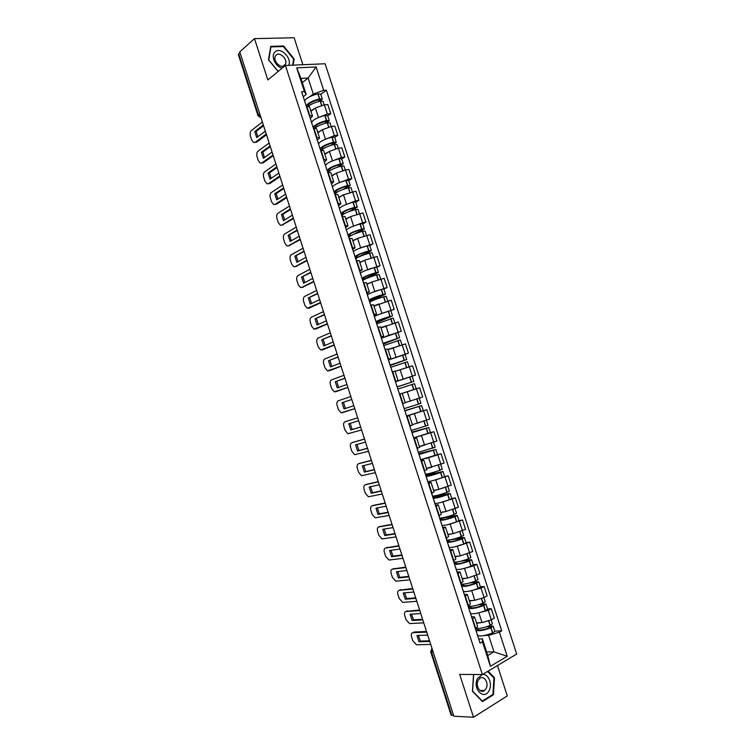 <?xml version="1.0" encoding="UTF-8"?>
<svg xmlns="http://www.w3.org/2000/svg" width="755" height="755" viewBox="0 0 755 755"><rect width="100%" height="100%" fill="white"/><g stroke="black" fill="none" stroke-linecap="round" stroke-linejoin="round"><path stroke-width="1.13" d="M302.868 64.722L294.129 37.75L254.492 38.637L239.779 51.84L453.84 716.212L473.508 717.25L507.294 695.921L497.46 665.542M482.37 674.555L477.556 678.443C471.95 688.456 484.229 701.093 489.146 690.466C492.741 683.983 488.24 673.347 482.388 674.555L516.684 654.047L325.122 63.76L285.428 65.477L482.388 674.555L459.682 674.413L473.508 717.25M254.492 38.637L267.827 79.964L285.428 65.477M259.833 114.062L258.05 115.798L238.335 54.577L238.722 53.813L258.474 115.128L260.966 117.591M240.033 52.633L238.722 53.813M453.623 715.523L451.113 715.108L430.718 651.791L431.435 651.999L451.868 715.429M476.499 622.856L482.02 622.582L491.307 619.808L494.336 618.128L491.288 608.719L488.249 610.37L476.933 613.277M472.658 618.836L475.754 628.405L477.679 626.508L474.602 616.986L472.262 619.053M487.56 608.955L491.288 608.719M471.573 616.609L474.602 616.986M469.327 600.706L474.81 600.301L484.087 597.507L487.135 595.893L484.087 586.493L481.029 588.088L469.685 591.061M468.034 606.01L470.393 604L467.317 594.496L464.948 596.441M480.378 586.824L484.087 586.493M464.334 594.242L467.317 594.496M462.173 578.594L467.6 578.056L479.935 573.687L476.886 564.306L473.819 565.835L462.428 568.883M460.729 583.417L463.126 581.529L460.05 572.035L457.634 573.866M473.215 564.721L476.886 564.306M457.105 571.913L460.05 572.035M455.02 556.501L460.408 555.831L472.743 551.518L469.704 542.137L455.152 546.743M453.425 560.852L455.86 559.087L452.792 549.602L450.339 551.31M466.061 542.637L469.704 542.137M449.886 549.602L452.792 549.602M449.697 547.479L449.225 547.535M447.885 534.436L453.217 533.643L465.561 529.368L462.522 520.006L447.857 524.631M446.13 538.315L448.602 536.673L445.535 527.198L443.053 528.783M458.917 520.591L462.522 520.006M442.675 527.32L445.535 527.198M442.628 525.471L442.109 525.555M440.75 512.409L446.045 511.475L458.389 507.247L455.359 497.894L440.514 502.566M438.853 515.807L441.354 514.287L438.296 504.821L435.767 506.294M451.773 498.564L455.359 497.894M435.475 505.067L438.296 504.821M435.588 503.491L435.003 503.604M433.625 490.401L438.872 489.334L451.226 485.144L448.196 475.81L433.077 480.567M431.577 493.326L434.125 491.93L431.058 482.473L428.5 483.823M426.094 476.377C428.085 476.424 432.898 475.15 440.552 472.555L442.996 471.469L444.657 476.613L448.196 475.81M428.283 482.841L431.058 482.473M428.613 481.52L427.906 481.671M426.509 468.421L444.072 463.079L441.043 453.755L425.395 458.672M424.31 470.875L426.896 469.601L423.838 460.154L421.243 461.39M419.016 454.519L435.861 449.48L437.532 454.623L441.043 453.755M421.101 460.644L423.838 460.154M421.79 459.54L420.818 459.767M419.402 446.46L436.918 441.043L433.898 431.728L413.74 437.9M417.053 448.451L419.676 447.29L416.618 437.862L413.985 438.976M411.947 432.681L428.746 427.509L430.407 432.653L433.898 431.728M413.929 438.476L416.618 437.862M416.449 423.357L429.784 419.025L426.773 409.72L406.671 416.052M409.805 426.056L412.466 425.018L409.418 415.599L406.747 416.59M422.942 410.862L426.773 409.72M406.728 416.345L409.418 415.599M405.218 402.641L422.658 397.045L419.648 387.749L402.226 393.383M404.255 408.899L402.575 403.708L405.265 402.774L402.217 393.364L399.508 394.242M395.544 381.652L415.543 375.084L412.532 365.807L400.244 369.724M395.337 381.35L398.074 380.558L395.393 381.502L397.073 386.711M410.975 376.641L415.543 375.084M398.074 380.558L395.035 371.158L392.289 371.913M388.495 359.871L408.427 353.151L405.426 343.884L388.079 349.688M388.117 359.05L390.892 358.361L388.221 359.371M405.001 354.416L408.427 353.151M390.892 358.361L387.853 348.98L385.069 349.612M385.475 336.513L401.33 331.247L398.329 321.989L381.02 327.878M381.454 338.117L382.558 337.674M380.907 336.768L383.71 336.202L381.209 337.353M381.492 338.231L401.33 331.247M383.71 336.202L380.68 326.83L377.868 327.349M379.114 314.382L394.233 309.371L391.232 300.131L373.97 306.096M374.423 316.392L375.15 316.081M373.706 314.514L376.547 314.061L374.084 315.335M374.471 316.524C376.396 315.288 381.011 313.542 388.296 311.305L394.233 309.371M376.547 314.061L373.517 304.709L370.667 305.105M372.385 292.411L387.145 287.523L384.153 278.293L371.753 282.068L366.93 284.342M367.402 294.695L367.968 294.431M366.515 292.289L369.393 291.959L366.968 293.355M383.861 289.023L387.145 287.523M369.393 291.959L366.364 282.606L363.476 282.889M365.524 270.507L380.076 265.703L377.085 256.474L364.674 260.22L359.899 262.617M360.39 273.027L360.871 272.781M359.333 270.082L362.249 269.875L359.861 271.385M376.811 267.289L380.076 265.703M362.249 269.875L359.229 260.541L356.294 260.702M358.597 248.659L373.008 243.903L370.016 234.692L357.606 238.391L352.878 240.921M352.16 247.914L355.105 247.819L352.764 249.452M369.78 245.583L373.008 243.903M355.105 247.819L352.094 238.495L349.131 238.542M351.651 226.849L362.608 222.716L365.948 222.14L362.966 212.938L350.546 216.591L345.856 219.243M344.997 225.773L347.98 225.792L345.677 227.548M362.749 223.895L365.948 222.14M347.98 225.792L344.969 216.487L341.968 216.411M344.686 205.077L355.539 200.915L358.899 200.396L355.916 191.204L343.497 194.818L338.853 197.602M337.844 203.661L340.854 203.793L338.589 205.671M355.728 202.236L358.899 200.396M340.854 203.793L337.844 194.497L334.814 194.309M337.711 183.333L348.48 179.143L351.858 178.68L348.885 169.498L345.497 169.941L336.447 173.074L331.851 175.981M330.69 181.578L333.748 181.823L331.52 183.814M348.716 180.605L351.858 178.68M333.748 181.823L330.737 172.536L327.67 172.234M330.728 161.617L341.43 157.399L344.827 156.993L341.855 147.82L338.448 148.197L329.416 151.349L324.867 154.388M323.555 159.513L326.641 159.881L324.461 161.985M341.713 159.003L344.827 156.993M326.641 159.881L323.64 150.604L320.535 150.188M323.753 139.939L334.389 135.673L337.806 135.334L334.833 126.17L331.417 126.491L322.394 129.662L317.883 132.814M316.42 137.486L319.554 137.967L317.402 140.194M334.72 137.419L337.806 135.334M319.554 137.967L316.553 128.699L313.41 128.171M316.779 118.28L327.359 113.977L330.794 113.694L327.821 104.549L324.386 104.813L315.373 107.993L310.909 111.278M309.305 115.477L312.466 116.081L310.362 118.422M327.736 115.874L330.794 113.694M312.466 116.081L309.475 106.823L306.294 106.181M486.645 651.98L493.978 651.858L488.636 635.361L484.191 635.512M478.821 639.004L482.398 638.89L487.768 655.482L493.978 651.858L507.209 656.284L490.401 666.288L482.464 641.778L482.398 638.89M302.321 82.569L308.115 78.039L300.981 78.426L306.181 94.498L304.378 91.572L301.623 91.751L480.057 643.147L482.464 641.778M304.378 91.572L296.696 67.856L316.128 66.968L323.697 90.336L313.297 94.026L308.115 78.039L316.128 66.968M488.636 635.361L499.385 632.162L501.707 630.84L326.358 90.166L323.697 90.336M499.385 632.162L507.209 656.284M473.555 674.498L472.413 691.25L482.454 701.574L493.449 694.732L494.497 677.839L488.098 671.148M293.166 65.147L294.139 58.862L283.578 45.989L270.734 46.357L268.506 59.853L278.142 71.47M309.805 96.659L313.297 94.026M306.181 94.498L303.321 96.678M494.742 631.114L501.707 630.84M320.762 94.347L326.358 90.166M490.401 666.288L487.768 655.482M300.981 78.426L296.696 67.856M493.751 677.83L494.497 677.839M492.468 694.704L493.449 694.732M282.927 46.546L283.578 45.989M293.535 59.352L294.139 58.862M477.302 634.625L477.075 633.945M477.283 634.238L479 639.891M476.009 630.321C478.689 631.312 483.634 630.472 490.854 627.783L493.138 626.169L488.683 626.055M493.138 626.169L494.818 631.369L492.534 633.001C485.323 635.691 480.369 636.522 477.679 635.484M491.109 619.912L492.402 623.894L490.108 625.499C483.861 627.877 479.114 628.821 475.895 628.33M486.465 626.81L490.769 626.622L491.288 626.754L490.089 627.575C483.389 630.01 479.217 630.614 477.575 629.387L477.773 629.651M426.754 632.124L412.919 632.699C411.381 633.02 410.928 634.408 411.56 636.88L412.825 640.816L416.496 644.789L430.718 644.43M427.925 635.776L427.547 635.106L416.958 635.512L418.978 641.788L429.595 641.467L429.538 640.778M475.452 628.575L476.556 632.322M480.944 622.63L476.641 623.29M477.566 629.028L475.622 629.113M426.547 631.482L414.24 632.01L413.06 632.633M418.327 635.455L420.29 641.08L429.538 640.787M420.29 641.08L418.978 641.788M486.135 688.551C489.193 683.133 483.974 674.838 479.755 678.434L478.208 680.331C475.121 685.71 480.293 694.053 484.512 690.532L486.135 688.551M487.626 671.422L493.959 678.037L492.949 694.411L482.285 701.036L472.564 691.033L473.696 674.498M288.674 65.336C292.374 58.295 280.388 46.385 275.056 51.916C270.432 55.615 275.358 66.855 282.172 68.158M284.626 65.392L285.447 64.222C287.957 59.39 279.737 51.293 276.113 55.077L275.264 56.295C272.791 61.202 281.096 69.215 284.626 65.392M278.236 71.395L268.761 59.966L270.913 46.895L283.361 46.536L293.591 59.003L292.638 65.166M470.025 612.154L469.827 611.531M470.016 611.795L471.724 617.411M468.874 608.247C471.498 609.087 476.414 608.181 483.634 605.529L485.946 603.991L480.718 604.066M485.946 603.991L487.626 609.181L485.323 610.729C478.104 613.39 473.177 614.287 470.544 613.409M483.88 597.62L485.21 601.716L482.898 603.245C475.678 605.897 470.761 606.812 468.138 605.991L469.28 609.851M478.33 604.831L483.587 604.462L484.106 604.566L482.889 605.359C476.178 607.766 472.035 608.436 470.44 607.36L470.629 607.596M419.808 610.578L406.096 611.493C404.567 611.852 404.123 613.258 404.755 615.731L406.02 619.666L409.587 623.564L423.772 622.866M420.988 614.23L420.611 613.56L410.107 614.221L412.126 620.497L422.649 619.912L422.592 619.213M473.791 600.376L469.459 601.112M470.45 607.029L468.515 607.162M419.62 610.002L406.341 611.371M411.475 614.136L413.447 619.817L422.602 619.298M413.447 619.817L412.126 620.497M462.768 589.712L462.589 589.155M462.768 589.391L464.467 594.959M461.739 586.21C464.306 586.89 469.204 585.918 476.433 583.294L478.764 581.831L472.507 582.162M478.764 581.831L480.444 587.012L478.113 588.494C470.893 591.127 465.986 592.08 463.41 591.363M476.66 575.348L478.028 579.566L475.697 581.02C468.468 583.634 463.57 584.615 461.003 583.955M469.874 582.945L476.424 582.332L475.697 583.162C468.987 585.55 464.863 586.286 463.325 585.351L463.504 585.559M412.872 589.051L399.282 590.316C397.762 590.703 397.328 592.137 397.961 594.61L399.225 598.536L402.698 602.367L416.826 601.329M414.051 592.703L413.674 592.033L403.255 592.958L405.275 599.225L415.712 598.375L415.656 597.686M460.814 583.37L462.022 587.409M466.647 578.151L462.296 578.962M463.334 585.059L461.418 585.229M412.711 588.541L399.631 590.146M404.633 592.835L406.605 598.564L415.675 597.828M406.605 598.564L405.275 599.225M455.51 567.298L455.35 566.807M455.52 567.005L457.209 572.535M454.614 564.193C457.134 564.721 462.013 563.683 469.242 561.097L471.592 559.71L463.919 560.38M471.592 559.71L473.272 564.882L470.922 566.288C463.693 568.883 458.814 569.902 456.275 569.346M469.45 553.104L470.856 557.435L468.496 558.823C461.267 561.409 456.398 562.447 453.887 561.937M460.805 561.229L469.261 560.238L468.515 561.003C461.805 563.362 457.7 564.155 456.209 563.372L456.379 563.56M405.945 567.562L392.477 569.157C390.967 569.591 390.533 571.044 391.175 573.517L392.43 577.433L395.818 581.199L409.899 579.821M407.124 571.195L406.747 570.535L396.422 571.724L398.442 577.981L408.785 576.877L408.729 576.178M453.519 560.805L454.765 565.004M459.531 555.944L455.133 556.831M456.237 563.107L454.331 563.334M405.803 567.109L392.93 568.94M397.8 571.563L399.773 577.348L408.748 576.376M399.773 577.348L398.442 577.981M448.291 544.657L449.961 550.15M447.498 542.213C449.971 542.571 454.821 541.477 462.051 538.919L464.429 537.607L463.419 537.541L454.585 538.815M464.429 537.607L466.109 542.769L463.73 544.1C456.501 546.667 451.641 547.752 449.159 547.347M462.249 530.888L463.693 535.342L461.314 536.645C454.076 539.202 449.234 540.306 446.771 539.957M446.894 540.344L462.107 538.164L461.343 538.862C454.623 541.203 450.546 542.052 449.102 541.429L449.263 541.58M399.027 546.091L385.673 548.026C384.182 548.498 383.757 549.97 384.389 552.443L385.654 556.36L388.948 560.05L402.972 558.332M400.197 549.725L399.829 549.064L389.599 550.508L391.609 556.765L401.868 555.397L401.802 554.698M446.224 538.268L447.526 542.619M452.443 533.757L447.979 534.738M449.14 541.193L447.253 541.458M398.904 545.695L386.239 547.771M390.977 550.319L392.949 556.152L401.83 554.963M392.949 556.152L391.609 556.765M441.062 522.328L442.723 527.783M440.316 520.214C442.553 520.516 447.404 519.374 454.878 516.769L457.275 515.533L456.284 515.523L439.769 518.317M457.275 515.533L458.946 520.695L456.558 521.95C449.319 524.489 444.478 525.631 442.052 525.386M455.057 508.7L456.539 513.268L454.142 514.504C446.903 517.024 442.071 518.194 439.665 517.996M439.882 518.657L454.963 516.109L454.18 516.75C447.46 519.072 443.402 519.987 442.005 519.506L442.156 519.629M392.119 524.64L378.878 526.915C377.406 527.424 376.99 528.925 377.623 531.397L378.878 535.304L382.077 538.928L396.064 536.871M393.289 528.274L392.921 527.622L382.776 529.331L384.786 535.569L394.959 533.945L394.893 533.247M438.938 515.769L440.288 520.261M445.393 511.588L440.835 512.664M442.052 519.298L440.184 519.61M392.015 524.31L379.567 526.622M384.153 529.095L386.135 534.984L394.931 533.577M386.135 534.984L384.786 535.569M433.851 500.027L435.493 505.444M433.172 498.272C435.22 498.479 440.061 497.271 447.706 494.648L450.131 493.487L449.159 493.534L432.785 496.724M450.131 493.487L451.801 498.64L449.385 499.819C442.137 502.33 437.334 503.538 434.955 503.443M447.875 486.541L449.395 491.222L446.969 492.383C439.731 494.874 434.927 496.101 432.568 496.073M432.87 497.007L447.026 494.676C440.307 496.96 436.267 497.941 434.918 497.602L435.059 497.705M385.22 503.226L372.092 505.831C370.63 506.388 370.224 507.898 370.856 510.38L372.111 514.278L375.226 517.836L389.155 515.438M386.39 506.85L386.022 506.209L375.962 508.162L377.972 514.4L388.051 512.522L387.985 511.815M431.671 493.289L433.068 497.932M438.4 489.429L433.7 490.618M434.974 497.432L433.115 497.79M385.135 502.953L372.904 505.501M377.34 507.898L379.331 513.844L388.032 512.211M379.331 513.844L377.972 514.4M426.641 477.764L428.274 483.134M444.657 476.613L442.222 477.726C434.974 480.199 430.19 481.464 427.868 481.539M440.703 464.41L442.26 469.214L439.816 470.289C432.568 472.753 427.783 474.046 425.48 474.168M425.877 475.376L439.882 472.621C433.153 474.886 429.142 475.924 427.84 475.735L427.972 475.81M378.33 481.832L365.316 484.776C363.872 485.361 363.466 486.899 364.099 489.382L365.354 493.279L368.383 496.762L382.257 494.034M379.491 485.456L379.123 484.814L369.157 487.032L371.167 493.26L381.162 491.118L381.086 490.41M424.404 470.837L425.848 475.631M431.511 467.269L426.575 468.61M442.996 471.469L425.801 475.159M427.906 475.593L425.971 476.018M378.255 481.624L366.26 484.408M370.545 486.72L372.526 492.722L381.143 490.873M372.526 492.722L371.167 493.26M419.45 455.52L421.064 460.852M437.532 454.623L420.78 459.653M433.54 442.298L435.135 447.224L418.402 452.292M418.789 453.802L434.031 450.065L420.894 453.934M371.441 460.465L358.55 463.74C357.115 464.372 356.719 465.929 357.351 468.402L358.606 472.3L361.551 475.716L375.367 472.649M372.611 464.08L372.243 463.447L362.362 465.92L364.363 472.139L374.272 469.742L374.206 469.034M417.147 448.413L418.638 453.359M424.848 445.063L419.45 446.62M435.861 449.48L418.732 453.642M419.799 446.365L421.639 445.894M420.846 453.783L418.931 454.255M371.394 460.323L359.616 463.353M363.75 465.571L365.741 471.63L374.253 469.563M365.741 471.63L364.363 472.139M412.258 433.304L413.863 438.598M430.407 432.653L413.712 437.796M426.386 420.224L428.019 425.263L411.333 430.444M411.805 432.228L426.915 428.104L413.825 432.096M364.561 439.127L351.792 442.732C350.367 443.402 349.98 444.978 350.613 447.46L351.868 451.348L354.727 454.699L368.487 451.301M365.731 442.741L365.363 442.109L355.577 444.837L357.577 451.046L367.392 448.394L367.326 447.677M409.899 426.028L411.447 431.114M419.44 422.489L412.343 424.659M428.746 427.509L411.768 432.134M413.797 431.992L411.9 432.521M364.542 439.042L352.991 442.317M356.964 444.45L358.955 450.556L367.383 448.281M358.955 450.556L357.577 451.046M405.076 411.116L406.671 416.373M404.897 410.88L421.639 405.577L404.822 410.644M421.639 405.577L423.3 410.701L406.643 415.958M418.487 398.423L419.242 398.196L420.903 403.33L404.265 408.625M419.242 398.196L416.713 398.999M404.831 410.682L419.808 406.162L406.766 410.276M345.035 421.752L357.691 417.789L345.035 421.752C343.629 422.46 343.242 424.055 343.884 426.537L345.139 430.425L347.913 433.71L361.617 429.963M358.861 421.422L358.493 420.79L348.801 423.772L350.792 429.982L360.522 427.075L360.446 426.358M406.756 410.239L404.869 410.805M350.188 423.347L352.179 429.51L360.522 427.019M352.179 429.51L350.792 429.982M397.809 388.985L399.584 394.148M397.942 389.061L414.533 383.663L416.194 388.787L399.489 394.185L416.194 388.787M397.158 386.985L413.806 381.417L397.121 386.862M413.806 381.417L412.145 376.301L395.563 381.728M413.23 389.74L399.499 394.195L413.23 389.74M350.839 396.517L338.297 400.792C336.9 401.537 336.522 403.151 337.164 405.633L338.41 409.521L341.109 412.749L354.746 408.663L342.138 412.749M351.651 399.527L342.024 402.736L344.025 408.936L353.661 405.775L353.585 405.058M342.024 402.736L351.641 399.499L352 400.122M398.989 386.258L411.985 382.011L397.158 386.956M397.139 386.9L398.999 386.277M343.421 402.302L345.403 408.483M390.637 366.817L392.383 371.885M390.892 367.289L407.445 361.787L409.078 366.845M404.746 368.214L395.11 371.413M390.231 365.552L406.718 359.54L390.08 365.109M406.718 359.54L405.058 354.425L388.523 359.965M343.987 375.254L331.558 379.859C330.18 380.643 329.803 382.275 330.445 384.767L331.69 388.646L334.314 391.807L347.895 387.381M344.837 378.321L335.258 381.728L337.259 387.919L346.809 384.503L346.734 383.776M335.258 381.728L344.79 378.236L345.148 378.85M391.949 364.495L404.888 360.135L390.203 365.467M390.127 365.241L391.977 364.571M336.655 391.42L347.913 387.447M336.664 381.313L338.618 387.438M383.474 344.686L385.163 349.584M383.861 345.545L400.358 339.929L401.953 344.865M393.638 347.564L388.032 349.546M383.304 344.148L399.631 337.683L383.059 343.383M388.089 349.678L390.826 348.64M337.145 354.01L324.829 358.955C323.461 359.776 323.093 361.428 323.735 363.91L324.98 367.789L327.528 370.894L341.043 366.128M338.023 357.134L328.51 360.739L330.501 366.93L339.958 363.259L339.882 362.532M328.51 360.739L337.938 356.992L338.297 357.606M382.785 342.562L381.067 337.24M384.918 342.761L397.809 338.278L383.257 344.006M383.125 343.61L384.956 342.902M329.803 370.554L341.09 366.25M329.916 360.352L331.832 366.411M377.887 321.054L390.741 316.449L376.32 322.564L377.962 327.321M376.83 323.829L393.28 318.1L394.837 322.904M385.871 325.886L380.964 327.698M376.471 322.725L391.722 316.317L389.957 316.43C382.275 318.799 377.632 320.554 376.028 321.687M330.303 332.804L318.11 338.07C316.751 338.929 316.392 340.599 317.034 343.091L318.28 346.96L320.752 349.999L334.21 344.903M331.228 335.975L321.762 339.778L323.744 345.96L333.125 342.034L333.049 341.307M321.762 339.778L331.105 335.786L331.464 336.39M375.66 320.526L373.914 315.137M376.141 322.007L377.953 321.252M322.951 349.707L334.267 345.082M323.168 339.41L325.056 345.412M369.176 300.49L370.762 305.077M369.808 302.132C371.705 300.792 376.301 299.018 383.597 296.8L386.22 296.3L387.73 300.971M378.481 304.105L373.904 305.888M369.563 301.368L384.673 294.573L385.494 294.063L382.87 294.554C375.188 296.904 370.573 298.716 369.016 300.018M385.494 294.063L383.842 288.967L381.209 289.448C373.923 291.647 369.337 293.45 367.449 294.846M323.48 311.607L311.39 317.213C310.05 318.11 309.701 319.799 310.343 322.291L311.589 326.151L313.986 329.142L327.377 323.697M324.433 314.835L315.024 318.846L317.006 325.018L326.292 320.837L326.217 320.111M315.024 318.846L324.282 314.59L324.641 315.203M368.534 298.508L366.77 293.072M370.875 299.376L370.809 299.527C371.724 298.527 375.546 296.998 382.304 294.922L369.478 301.113M369.157 300.433L370.95 299.622M316.109 328.887L327.453 323.942M316.439 318.497L318.289 324.442M362.041 278.444L363.58 282.87M362.796 280.473C364.646 278.973 369.223 277.142 376.518 274.952L379.161 274.518L380.633 279.076M371.215 282.323L366.855 284.097M362.655 280.039L377.632 272.848L378.434 272.291L375.792 272.715C368.1 275.028 363.514 276.915 362.013 278.368M378.434 272.291L376.783 267.195L374.14 267.61C366.836 269.78 362.277 271.64 360.446 273.187M316.666 290.448L304.69 296.375C303.359 297.31 303.019 299.027 303.661 301.509L304.897 305.369L307.238 308.304L320.554 302.519M317.638 293.723L308.285 297.932L310.277 304.095L319.469 299.669L319.393 298.933M308.285 297.932L317.459 293.431L317.817 294.035M361.418 276.519L359.635 271.026M363.863 277.717L363.816 277.897C364.674 276.755 368.478 275.16 375.235 273.121L376.226 273.159L362.56 279.718M362.277 278.84L363.967 278.029M309.286 308.078L320.648 302.821M309.71 297.612L311.532 303.491M354.907 256.417L356.398 260.683M355.794 258.833C357.596 257.191 362.145 255.284 369.45 253.133L372.111 252.774L373.546 257.2M364.014 260.55L359.805 262.344M361.692 255.7L370.601 251.151L371.384 250.547L368.723 250.896C361.418 253.048 356.87 254.954 355.077 256.615M371.384 250.547L369.742 245.46L367.072 245.79C359.767 247.942 355.227 249.858 353.444 251.557M309.852 269.308L297.989 275.566C296.677 276.538 296.337 278.274 296.979 280.766L298.225 284.616L300.49 287.485L301.811 287.438L313.731 281.37M310.862 272.64L301.566 277.047L303.548 283.2L312.655 278.519L312.579 277.783M301.566 277.047L310.654 272.291L311.003 272.885M354.312 254.558L352.51 249.008M356.86 256.096L356.822 256.304C357.634 255.011 361.418 253.359 368.176 251.339L369.195 251.434L355.643 258.361M355.303 257.313L356.983 256.455M302.462 287.296L313.853 281.728M303 276.745L304.775 282.568M347.791 234.418L349.225 238.523M348.801 237.221C350.556 235.418 355.077 233.465 362.381 231.341L365.071 231.049L366.458 235.352M356.86 238.788L352.774 240.609M357.172 232.965L363.58 229.482L364.344 228.822L361.664 229.105C354.35 231.228 349.829 233.191 348.083 235.003M364.344 228.822L362.702 223.744L360.012 224.008C352.698 226.123 348.187 228.104 346.451 229.954M303.048 248.197L291.307 254.775C290.005 255.794 289.675 257.549 290.316 260.031L291.553 263.882L293.752 266.704L295.12 266.638L306.926 260.239M304.086 251.575L294.846 256.181L296.828 262.334L305.85 257.408L305.775 256.662M294.846 256.181L303.85 251.179L304.199 251.774M347.215 232.625L345.394 227.019M349.876 234.494L349.839 234.73C350.603 233.295 354.369 231.577 361.126 229.586L362.164 229.737L353.878 234.229M348.348 235.815L350.009 234.909M295.649 266.534L307.068 260.664M296.29 255.907L298.036 261.674M340.684 212.448L342.062 216.402M341.817 215.637C343.516 213.684 348.017 211.664 355.331 209.569L358.04 209.352L359.389 213.533M349.744 217.044L345.743 218.893M351.679 210.645L357.313 207.134L354.605 207.342C347.3 209.428 342.798 211.457 341.1 213.429M357.313 207.134L355.671 202.057L352.962 202.255C345.648 204.331 341.147 206.379 339.467 208.38M296.253 227.113L284.626 234.022C283.333 235.069 283.012 236.844 283.654 239.335L284.89 243.176L287.032 245.941L288.429 245.856L300.131 239.137M297.328 230.539L288.146 235.343L290.118 241.487L299.055 236.306L298.98 235.569M288.146 235.343L297.055 230.096L297.404 230.681M340.118 210.72L338.287 205.058M342.893 212.919L342.864 213.184C343.582 211.608 347.328 209.833 354.086 207.852L355.143 208.078L349.008 211.598M341.402 214.345L343.044 213.391M288.844 245.781L300.282 239.618M289.59 235.098L291.307 240.798M333.578 190.505L334.918 194.299M334.843 194.082C336.485 191.978 340.967 189.892 348.281 187.835L351.018 187.684L352.33 191.732M342.647 195.328L338.731 197.215M345.743 188.542L350.292 185.466L347.564 185.598C340.25 187.665 335.767 189.75 334.125 191.864M350.292 185.466L348.65 180.398L345.913 180.52C338.599 182.568 334.125 184.673 332.493 186.825M289.467 206.049L277.944 213.278C276.67 214.373 276.358 216.166 277 218.657L278.236 222.498L280.313 225.207L281.757 225.113L293.336 218.063M290.571 209.531L282.899 214.307L281.445 214.533L283.418 220.668L292.27 215.241L292.185 214.495M281.445 214.533L290.269 209.031L290.618 209.616M333.04 188.835L331.19 183.125M335.918 191.374L335.899 191.657C336.57 189.939 340.288 188.108 347.055 186.155L348.13 186.438L343.327 189.345M334.456 192.893L336.088 191.902M282.059 225.056L293.516 218.61M282.899 214.307L284.578 219.95M326.49 168.582L327.774 172.225M328.057 172.187C330.161 169.96 334.559 167.94 341.251 166.119L343.997 166.043L345.271 169.969M335.569 173.631L331.719 175.566M339.542 166.572L343.28 163.826L340.533 163.892C333.21 165.921 328.755 168.072 327.16 170.337M343.28 163.826L341.637 158.767L338.882 158.814C331.558 160.834 327.113 163.005 325.528 165.307M282.691 185.013L271.281 192.572C270.026 193.695 269.714 195.507 270.356 197.999L271.592 201.84L273.612 204.492L275.084 204.379L286.551 197.008M274.754 193.742L283.493 187.995L283.833 188.571L276.207 193.544L274.754 193.742L276.726 199.867L285.484 194.195L285.409 193.45M325.971 166.987L324.103 161.211M328.954 169.847L328.944 170.168C329.567 168.308 333.266 166.411 340.033 164.486L341.128 164.816L337.287 167.27M327.528 171.47L329.142 170.441M275.273 204.35L276.538 204.171L286.749 197.612M276.207 193.544L277.868 199.131M319.403 146.696L320.639 150.179M321.545 150.094C324.103 147.857 328.321 145.97 334.22 144.431L336.994 144.431L338.221 148.225M328.51 151.953L324.716 153.935M333.172 144.696L336.277 142.214L333.502 142.204C326.179 144.205 321.743 146.413 320.205 148.839M336.277 142.214L334.635 137.165L331.86 137.136C324.537 139.128 320.101 141.355 318.572 143.809M275.915 163.995L264.627 171.885C263.382 173.046 263.07 174.877 263.721 177.368L264.948 181.2L266.921 183.814L268.421 183.682L279.784 175.981M268.063 172.98L276.717 166.987L277.066 167.553L269.535 172.801L268.063 172.98L270.035 179.105L278.718 173.178L278.633 172.423M318.912 145.158L317.024 139.335M321.998 148.357L321.998 148.697C322.574 146.696 326.245 144.743 333.021 142.837L334.465 142.818L331.02 145.319M320.601 150.075L322.206 148.999M268.506 183.673L269.884 183.484L279.992 176.651L280.926 179.548M269.535 172.801L271.158 178.34M312.334 124.83L313.514 128.161M315.043 128.086C317.808 125.887 321.857 124.113 327.208 122.772L330.001 122.838L331.19 126.519M321.47 130.304L317.723 132.333M326.679 122.895L329.284 120.63L326.481 120.555C319.157 122.518 314.741 124.792 313.25 127.359M329.284 120.63L327.642 115.581L324.848 115.487C317.515 117.45 313.108 119.734 311.626 122.338M269.157 143.016L257.974 151.217C256.738 152.416 256.445 154.265 257.087 156.766L258.323 160.588L260.23 163.155L261.768 163.005L273.017 154.983M270.328 146.649L262.863 152.085L261.39 152.246L263.363 158.352L271.951 152.18L271.866 151.425M261.39 152.246L269.96 145.998L270.299 146.564M311.853 123.358L309.956 117.478M315.043 126.887L315.052 127.255C315.59 125.113 319.242 123.093 326.018 121.215L327.472 121.234L324.612 123.461M314.561 128.086L315.269 127.586M263.231 162.835L261.768 163.005L263.231 162.835L273.084 155.823M262.863 152.085L264.458 157.569M305.265 103.001L306.398 106.172M308.484 106.2C311.315 104.03 315.222 102.34 320.195 101.132L323.008 101.283L324.159 104.832M314.439 108.682L310.739 110.758M320.111 101.161L322.291 99.065L319.478 98.924C312.136 100.859 307.747 103.19 306.313 105.908M322.291 99.065L320.658 94.026L317.836 93.865C310.503 95.791 306.115 98.141 304.69 100.896M262.4 122.046L251.33 130.577C250.113 131.814 249.82 133.682 250.462 136.183L251.698 140.005L253.557 142.516L255.124 142.346L266.251 134.003M263.589 125.745L256.2 131.389L254.728 131.53L256.691 137.637L265.194 131.21L265.109 130.455M254.728 131.53L263.202 125.037L263.542 125.604M304.812 101.595L302.887 95.659M308.106 105.445L308.125 105.832C308.606 103.548 312.24 101.481 319.016 99.622L320.488 99.669L318.091 101.67M255.067 142.393L256.596 142.204L266.222 134.994M256.2 131.389L257.766 136.815M315.373 107.993L318.346 117.157M322.394 129.662L325.367 138.835M329.416 151.349L332.389 160.541M336.447 173.074L339.429 182.266M343.497 194.818L346.479 204.029M350.546 216.591L353.529 225.811M357.606 238.391L360.597 247.621M364.674 260.22L367.666 269.459M371.753 282.068L374.744 291.326M378.84 303.954L381.832 313.221M385.928 325.858L388.938 335.135M393.034 347.791L396.045 357.087M400.15 369.761L403.161 379.057M407.266 391.751L410.286 401.056M414.401 413.759L417.421 423.083M421.535 435.805L424.555 445.139M428.68 457.879L431.709 467.222M435.843 479.982L438.872 489.334M443.006 502.103L446.045 511.475M450.178 524.263L453.217 533.643M457.36 546.441L460.408 555.831M464.551 568.647L467.6 578.056M471.762 590.891L474.81 600.301M478.972 613.154L482.02 622.582M313.863 128.133L316.873 137.438M320.988 150.141L323.999 159.465M328.114 172.178L331.134 181.511M335.258 194.252L338.287 203.595M342.411 216.345L345.441 225.698M349.565 238.467L352.604 247.829M356.738 260.617L359.767 269.997M363.91 282.795L366.949 292.185M371.101 305.001L374.14 314.401M378.293 327.236L381.341 336.645M385.503 349.499L388.551 358.918M392.713 371.781L395.762 381.228M399.933 394.101L402.991 403.557M407.162 416.449L410.229 425.914M414.41 438.825L417.468 448.3M421.658 461.23L424.725 470.714M428.916 483.653L431.992 493.157M436.182 506.114L439.259 515.627M443.459 528.604L446.545 538.126M450.744 551.122L453.83 560.654M458.04 573.658L461.135 583.209M465.344 596.233L468.44 605.793M306.747 106.144L309.758 115.439M331.417 126.491L334.389 135.673M338.448 148.197L341.43 157.399M345.497 169.941L348.48 179.143M352.547 191.704L355.539 200.915M359.616 213.495L362.608 222.716M366.685 235.305L369.676 244.544M373.763 257.153L376.764 266.402M380.85 279.02L383.861 288.287M387.957 300.924L390.958 310.192M395.063 322.847L398.064 332.134M402.17 344.799L405.19 354.095M409.295 366.779L412.315 376.084M416.43 388.787L419.45 398.102M423.574 410.824L426.594 420.148M430.727 432.879L433.748 442.222M437.881 454.972L440.92 464.325M445.054 477.084L448.083 486.456M452.226 499.234L455.265 508.606M459.418 521.403L462.456 530.793M466.609 543.6L469.657 553M473.819 565.835L476.867 575.244M481.029 588.088L484.087 597.507M488.249 610.37L491.307 619.808M324.386 104.813L327.359 113.977M432.03 648.517L431.435 651.999L433.143 651.971M258.05 115.798L261.06 117.884M431.407 649.678L431.964 648.29M490.854 627.783L492.534 633.001M491.033 627.707L492.722 632.916M488.844 620.931L490.297 625.423M490.769 626.622L490.948 627.16M488.655 621.006L490.108 625.499M414.24 632.01L412.919 632.699M483.634 605.529L485.323 610.729M483.823 605.453L485.512 610.653M481.605 598.611L483.087 603.169M483.587 604.462L483.747 604.953M481.416 598.677L482.898 603.245M407.426 610.823L406.096 611.493M476.433 583.294L478.113 588.494M476.622 583.219L478.302 588.419M474.385 576.31L475.886 580.944M474.197 576.386L475.697 581.02M400.612 589.664L399.282 590.316M469.242 561.097L470.922 566.288M469.431 561.022L471.111 566.212M467.166 554.047L468.685 558.747M466.977 554.113L468.496 558.823M393.808 568.534L392.477 569.157M462.051 538.919L463.73 544.1M462.239 538.844L463.919 544.034M459.955 531.803L461.503 536.578M459.767 531.869L461.314 536.645M387.013 547.422L385.673 548.026M454.878 516.769L456.558 521.95M455.067 516.703L456.747 521.884M452.764 509.587L454.331 514.429M452.575 509.653L454.142 514.504M380.227 526.339L378.878 526.915M447.706 494.648L449.385 499.819M447.894 494.582L449.574 499.753M445.573 487.409L447.158 492.317M445.384 487.475L446.969 492.383M373.451 505.284L372.092 505.831M440.552 472.555L442.222 477.726M440.741 472.488L442.411 477.66M438.391 465.25L440.005 470.223M438.202 465.316L439.816 470.289M366.685 484.248L365.316 484.776M433.398 450.49L435.069 455.652M433.587 450.424L435.257 455.586M431.218 443.119L432.86 448.168M431.03 443.185L432.662 448.234M359.918 463.24L358.55 463.74M426.254 428.453L427.925 433.606M426.452 428.387L428.113 433.54M424.055 421.016L425.716 426.131M423.866 421.073L425.527 426.197M353.17 442.251L351.792 442.732M419.129 406.445L420.79 411.588M419.318 406.379L420.988 411.532M416.92 398.98L418.581 404.123M416.732 399.046L418.393 404.189M412.003 384.465L413.664 389.599M412.192 384.399L413.863 389.542M409.795 377.009L411.466 382.143M409.606 377.066L411.277 382.209M404.888 362.504L406.549 367.628M405.076 362.447L406.737 367.572M402.689 355.067L404.35 360.192M402.5 355.124L404.161 360.258M336.796 391.373L335.399 391.798M397.781 340.58L399.414 345.62M397.97 340.514L399.612 345.564M395.582 333.144L397.243 338.268M395.393 333.2L397.055 338.325M330.067 370.478L328.661 370.875M390.684 318.676L392.298 323.64M390.873 318.619L392.487 323.584M388.485 311.249L390.146 316.373M388.296 311.305L389.957 316.43M323.348 349.603L321.941 349.98M383.597 296.8L385.182 301.689M383.785 296.743L385.371 301.632M381.407 289.392L383.059 294.507M381.209 289.448L382.87 294.554M316.638 328.755L315.222 329.105M376.518 274.952L378.076 279.756M376.707 274.895L378.264 279.699M374.329 267.553L375.981 272.659M374.14 267.61L375.792 272.715M309.937 307.927L308.512 308.257M369.45 253.133L370.979 257.861M369.639 253.076L371.167 257.804M367.26 245.743L368.912 250.839M367.072 245.79L368.723 250.896M303.236 287.127L301.811 287.438M362.381 231.341L363.891 235.985M362.579 231.285L364.08 235.928M360.201 223.961L361.853 229.048M360.012 224.008L361.664 229.105M296.555 266.355L295.12 266.638M355.331 209.569L356.813 214.137M355.52 209.522L357.002 214.08M353.151 202.198L354.803 207.285M352.962 202.255L354.605 207.342M289.873 245.602L288.429 245.856M348.281 187.835L349.744 192.317M348.48 187.778L349.933 192.261M346.111 180.473L347.753 185.551M345.913 180.52L347.564 185.598M283.2 224.867L281.757 225.113M341.251 166.119L342.676 170.526M341.439 166.072L342.874 170.47M339.08 158.767L340.722 163.844M338.882 158.814L340.533 163.892M340.958 164.307L341.128 164.816M276.538 204.171L275.084 204.379M334.22 144.431L335.626 148.763M334.418 144.384L335.815 148.707M332.058 137.089L333.701 142.166M331.86 137.136L333.502 142.204M333.946 142.676L334.125 143.233M269.884 183.484L268.421 183.682M327.208 122.772L328.585 127.019M327.396 122.725L328.774 126.972M325.037 115.439L326.679 120.507M324.848 115.487L326.481 120.555M326.943 121.064L327.142 121.668M320.195 101.132L321.545 105.313M320.384 101.094L321.743 105.256M318.034 93.818L319.667 98.877M317.836 93.865L319.478 98.924M319.95 99.481L320.167 100.141M256.596 142.204L255.124 142.346M425.537 628.349L426.481 631.274M418.525 606.586L419.459 609.493M411.522 584.851L412.447 587.739M404.52 563.136L405.454 566.014M397.536 541.448L398.461 544.317M390.552 519.789L391.477 522.639M383.587 498.158L384.503 500.999M376.622 476.547L377.538 479.378M369.667 454.963L370.582 457.794M362.721 433.398L363.636 436.23M355.784 411.871L356.69 414.693M348.857 390.363L349.763 393.185M341.93 368.874L342.836 371.696M335.022 347.423L335.928 350.245M328.114 325.99L329.02 328.812M321.215 304.576L322.13 307.408M314.325 283.2L315.241 286.032M307.445 261.843L308.361 264.684M300.575 240.505L301.49 243.365M293.704 219.205L294.629 222.064M286.853 197.923L287.778 200.792M273.159 155.436L274.093 158.333M266.326 134.22L267.261 137.136M432.011 648.432L430.718 651.791M479.916 690.429L484.512 690.532M283.021 66.223L285.447 64.222M388.334 359.389L390.014 364.561M397.979 332.577L399.631 337.683M390.901 310.758L392.553 315.864"/></g></svg>
